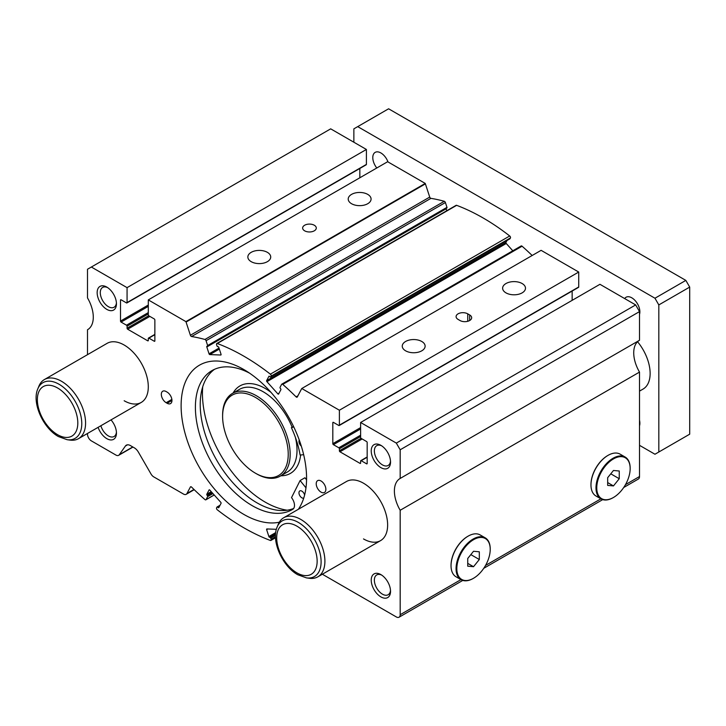 <?xml version="1.0" encoding="UTF-8"?>
<svg xmlns="http://www.w3.org/2000/svg" width="726" height="726" viewBox="0 0 726 726"><rect width="100%" height="100%" fill="white"/><g stroke="black" fill="none" stroke-linecap="round" stroke-linejoin="round"><path stroke-width="1.09" d="M306.553 479.777L304.929 477.753L300.101 480.539L291.516 497.637A8.594 4.964 60 0 1 292.823 509.253A80.25 46.337 60 0 1 292.269 509.588A80.25 46.337 60 0 1 252.14 505.614A80.25 46.337 60 0 1 199.714 434.892A80.25 46.337 60 0 1 212.019 370.587A80.25 46.337 60 0 1 249.49 373.11M293.64 508.481A80.25 46.337 60 0 1 256.968 502.828A80.25 46.337 60 0 1 205.222 434.311A80.25 46.337 60 0 1 214.506 369.325M303.731 498.109A4.093 2.36 60 0 1 301.862 497.818A4.093 2.36 60 0 1 299.185 494.215A4.093 2.36 60 0 1 299.811 490.93A4.093 2.36 60 0 1 301.862 491.13A4.093 2.36 60 0 1 304.611 495.023M300.101 480.539L305.973 487.836M293.576 426.552A8.186 4.728 60 0 1 292.769 427.251A8.186 4.728 60 0 1 291.571 427.623L291.398 427.641A73.072 42.19 60 0 1 300.101 455.02L303.659 454.703M301.29 446.063A4.093 2.36 60 0 1 299.284 440.101M293.513 426.416L291.398 427.641M202.726 386.74A88.708 51.219 -120 0 0 202.445 393.456A88.708 51.219 -120 0 0 287.197 510.206M255.425 473.189L256.387 473.742A47.771 27.579 -120 0 0 280.272 476.111A47.771 27.579 -120 0 0 290.164 454.24A47.771 27.579 -120 0 0 269.31 406.17A47.771 27.579 -120 0 0 232.501 393.374A47.771 27.579 -120 0 0 222.61 415.236L222.61 416.352A46.4 26.789 -120 0 0 255.425 473.189A46.4 26.789 -120 0 0 288.231 454.24A46.4 26.789 -120 0 0 255.425 397.412A46.4 26.789 -120 0 0 222.61 416.352M314.294 225.241A6.824 3.939 0 0 0 306.853 224.388A6.824 3.939 0 0 0 302.642 228.028A6.824 3.939 0 0 0 304.639 230.814A6.824 3.939 0 0 0 312.08 231.667A6.824 3.939 0 0 0 316.291 228.028A6.824 3.939 0 0 0 314.294 225.241M276.361 529.318L266.923 528.945A0.817 0.472 -120 0 0 266.642 529.681L268.892 536.532A0.817 0.472 -120 0 0 269.655 537.294L269.918 537.304A0.817 0.472 -120 0 1 270.689 538.075L271.088 539.3A1.361 0.79 -120 0 1 270.898 540.443A1.361 0.79 -120 0 1 270.381 540.462A218.372 126.079 -120 0 1 217.301 509.815A1.361 0.79 -120 0 1 216.593 507.837L216.992 507.075A0.817 0.472 -120 0 1 217.764 507.193L218.027 507.483A0.817 0.472 -120 0 0 218.798 507.61L221.04 503.345A0.817 0.472 -120 0 0 220.758 502.292L209.823 490.095A0.817 0.472 -120 0 0 209.052 489.977L206.81 494.234A0.817 0.472 -120 0 0 207.091 495.286L207.355 495.577A0.817 0.472 -120 0 1 207.636 496.629L206.066 499.615A1.361 0.79 -120 0 1 205.866 499.824A1.361 0.79 -120 0 1 204.941 499.579A218.372 126.079 -120 0 1 191.591 487.11A1.361 0.79 -120 0 0 191.265 486.856A1.361 0.79 -120 0 0 190.584 486.783A1.361 0.79 -120 0 0 190.394 486.992L190.856 486.719M322.353 574.23L396.323 616.937A5.463 3.149 -120 0 0 399.055 617.209A5.463 3.149 -120 0 0 400.18 614.704L400.18 510.269A27.298 15.763 -120 0 1 400.044 478.516A27.298 15.763 -120 0 1 400.18 478.443L400.18 449.784L396.323 443.096L360.613 422.478L360.613 437.415A0.817 0.472 -120 0 0 361.194 438.413L366.594 441.535A0.817 0.472 -120 0 1 367.175 442.542L367.175 463.487A0.817 0.472 -120 0 1 366.594 463.823L361.194 460.701A0.817 0.472 -120 0 0 360.613 461.037L360.613 463.043A0.817 0.472 -120 0 1 360.032 463.379L339.959 451.79A0.817 0.472 -120 0 1 339.387 450.782L339.387 448.777A0.817 0.472 -120 0 0 338.806 447.779L333.397 444.657A0.817 0.472 -120 0 1 332.817 443.659L332.817 422.704L333.397 422.369L338.806 425.49A0.817 0.472 -120 0 0 339.387 425.155L339.387 410.226L301.771 388.51A5.463 3.149 -120 0 0 301.617 388.764L297.297 396.977A1.361 0.79 -120 0 1 297.097 397.186A1.361 0.79 -120 0 1 296.09 396.859A218.372 126.079 -120 0 0 282.741 384.381A1.361 0.79 -120 0 0 282.496 384.208A1.361 0.79 -120 0 0 281.815 384.145A1.361 0.79 -120 0 0 281.624 384.344L280.045 387.339A0.817 0.472 -120 0 0 280.327 388.383L280.59 388.682A0.817 0.472 -120 0 1 280.871 389.726L278.63 393.991A0.817 0.472 -120 0 1 277.858 393.873L266.923 381.667L506.258 243.491A0.817 0.472 -120 0 1 505.977 242.439L506.993 240.524M532.167 255.498A218.372 126.079 -120 0 0 522.076 246.205A1.361 0.79 -120 0 0 521.831 246.032A1.361 0.79 -120 0 0 521.15 245.96L281.815 384.145M120.507 300.128L121.088 299.793A0.817 0.472 -120 0 0 120.507 300.128L120.507 321.074A0.817 0.472 -120 0 0 121.088 322.081L126.487 325.203A0.817 0.472 -120 0 1 127.068 326.201L127.068 328.206A0.817 0.472 -120 0 0 127.649 329.214L147.723 340.803A0.817 0.472 -120 0 0 148.304 340.467L148.304 338.461A0.817 0.472 -120 0 1 148.884 338.125L154.284 341.247A0.817 0.472 -120 0 0 154.865 340.911L154.865 319.957A0.817 0.472 -120 0 0 154.284 318.959L148.884 315.837A0.817 0.472 -120 0 1 148.304 314.839L148.304 299.902L185.91 321.618A5.463 3.149 -120 0 1 186.065 322.054L190.394 335.258A1.361 0.79 -120 0 0 191.591 336.528A218.372 126.079 -120 0 1 204.941 339.469A1.361 0.79 -120 0 1 205.186 339.577A1.361 0.79 -120 0 1 206.066 340.721L207.636 345.531A0.817 0.472 -120 0 1 207.355 346.257L207.091 346.248A0.817 0.472 -120 0 0 206.81 346.974L209.052 353.825A0.817 0.472 -120 0 0 209.823 354.587L220.758 355.014A0.817 0.472 -120 0 0 221.04 354.288L218.798 347.436A0.817 0.472 -120 0 0 218.027 346.674L217.764 346.665A0.817 0.472 -120 0 1 216.992 345.894L216.593 344.668A1.361 0.79 -120 0 1 216.784 343.516A1.361 0.79 -120 0 1 217.301 343.507A218.372 126.079 -120 0 1 243.845 356.176A218.372 126.079 -120 0 1 270.381 374.153A1.361 0.79 -120 0 1 271.088 376.132L270.689 376.894A0.817 0.472 -120 0 1 269.918 376.776L269.655 376.476A0.817 0.472 -120 0 0 268.892 376.358L269.174 376.195M509.743 238.881A0.817 0.472 -120 0 0 510.024 238.718L510.423 237.956A1.361 0.79 -120 0 0 509.716 235.977A218.372 126.079 -120 0 0 483.18 218A218.372 126.079 -120 0 0 456.636 205.331A1.361 0.79 -120 0 0 456.119 205.34L216.784 343.516M446.69 208.081A0.817 0.472 -120 0 0 446.971 207.346L445.401 202.545A1.361 0.79 -120 0 0 444.521 201.392A1.361 0.79 -120 0 0 444.276 201.293A218.372 126.079 -120 0 0 430.926 198.352A1.361 0.79 -120 0 1 429.728 197.082L425.4 183.869A5.463 3.149 -120 0 0 425.245 183.433L387.639 161.726L148.304 299.902M522.139 283.539A11.434 6.598 0 0 0 509.688 282.105A11.434 6.598 0 0 0 502.628 288.204A11.434 6.598 0 0 0 505.977 292.868A11.434 6.598 0 0 0 518.437 294.302A11.434 6.598 0 0 0 525.488 288.204A11.434 6.598 0 0 0 522.139 283.539M267.368 252.33A11.434 6.598 0 0 0 254.908 250.906A11.434 6.598 0 0 0 247.847 257.004A11.434 6.598 0 0 0 251.196 261.669A11.434 6.598 0 0 0 263.656 263.102A11.434 6.598 0 0 0 270.716 257.004A11.434 6.598 0 0 0 267.368 252.33M367.728 194.386A11.434 6.598 0 0 0 355.277 192.953A11.434 6.598 0 0 0 348.217 199.051A11.434 6.598 0 0 0 351.565 203.725A11.434 6.598 0 0 0 364.025 205.149A11.434 6.598 0 0 0 371.077 199.051A11.434 6.598 0 0 0 367.728 194.386M421.779 341.483A11.434 6.598 0 0 0 409.319 340.049A11.434 6.598 0 0 0 402.258 346.148A11.434 6.598 0 0 0 405.607 350.812A11.434 6.598 0 0 0 418.067 352.246A11.434 6.598 0 0 0 425.127 346.148A11.434 6.598 0 0 0 421.779 341.483M298.359 509.289A88.708 51.219 -120 0 0 243.845 369.552A88.708 51.219 -120 0 0 199.487 365.16A88.708 51.219 -120 0 0 185.892 436.244A88.708 51.219 -120 0 0 243.845 514.416A88.708 51.219 -120 0 0 279.301 522.203M363.508 538.928A34.122 19.702 -120 0 0 380.569 540.625A34.122 19.702 -120 0 0 385.796 513.282A34.122 19.702 -120 0 0 363.508 483.217A34.122 19.702 -120 0 0 346.447 481.519L283.721 517.738A34.122 19.702 -120 0 0 278.24 524.335L277.132 527.058C270.952 540.97 282.478 566.334 297.769 574.747L306.481 577.887A32.153 18.558 -120 0 0 320.729 556.824A32.153 18.558 -120 0 0 298.368 522.43A32.153 18.558 -120 0 0 277.132 527.058M124.173 400.752A34.122 19.702 -120 0 0 141.234 402.44A34.122 19.702 -120 0 0 146.461 375.106A34.122 19.702 -120 0 0 124.173 345.031A34.122 19.702 -120 0 0 107.112 343.344L44.386 379.562A34.122 19.702 -120 0 0 38.905 386.159L37.797 388.873C31.617 402.785 43.143 428.159 58.434 436.571L67.146 439.711A32.153 18.558 -120 0 0 81.394 418.648A32.153 18.558 -120 0 0 59.033 384.254A32.153 18.558 -120 0 0 37.797 388.873M381.704 445.837A11.434 6.598 -120 0 0 376.73 445.664A11.434 6.598 -120 0 0 374.979 454.821A11.434 6.598 -120 0 0 382.448 464.894A11.434 6.598 -120 0 0 388.165 465.466A11.434 6.598 -120 0 0 390.497 461.074M380.878 445.328A13.649 7.877 -120 0 0 371.231 450.9A13.649 7.877 -120 0 0 380.878 467.617A13.649 7.877 -120 0 0 390.534 462.045A13.649 7.877 -120 0 0 380.878 445.328L380.878 445.328M100.869 425.745A11.434 6.598 -120 0 0 108.374 435.927A11.434 6.598 -120 0 0 114.091 436.489A11.434 6.598 -120 0 0 116.423 432.106M98.119 427.333A13.649 7.877 -120 0 0 106.804 438.64A13.649 7.877 -120 0 0 116.45 433.068A13.649 7.877 -120 0 0 111.005 419.891M107.62 287.605A11.434 6.598 -120 0 0 102.656 287.423A11.434 6.598 -120 0 0 100.905 296.589A11.434 6.598 -120 0 0 108.374 306.662A11.434 6.598 -120 0 0 114.091 307.225A11.434 6.598 -120 0 0 116.423 302.842M106.804 287.088A13.649 7.877 -120 0 0 97.157 292.66A13.649 7.877 -120 0 0 106.804 309.376A13.649 7.877 -120 0 0 116.45 303.804A13.649 7.877 -120 0 0 106.804 287.088L106.804 287.088M381.704 575.101A11.434 6.598 -120 0 0 376.73 574.928A11.434 6.598 -120 0 0 374.979 584.094A11.434 6.598 -120 0 0 382.448 594.167A11.434 6.598 -120 0 0 388.165 594.73A11.434 6.598 -120 0 0 390.497 590.338M380.878 574.593A13.649 7.877 -120 0 0 371.231 580.165A13.649 7.877 -120 0 0 380.878 596.881A13.649 7.877 -120 0 0 390.534 591.309A13.649 7.877 -120 0 0 380.878 574.593L380.878 574.593M321.046 480.984A6.824 3.939 -120 0 0 317.634 480.648A6.824 3.939 -120 0 0 316.59 486.111A6.824 3.939 -120 0 0 321.046 492.128A6.824 3.939 -120 0 0 324.458 492.464A6.824 3.939 -120 0 0 325.502 487.001A6.824 3.939 -120 0 0 321.046 480.984M613.071 497.7L613.461 497.482A23.613 13.631 -60 0 1 596.763 487.836A23.613 13.631 -60 0 1 613.461 458.923A23.613 13.631 -60 0 1 630.159 468.56A23.613 13.631 -60 0 1 613.461 497.482L613.071 497.7A24.158 13.948 -60 0 1 600.992 498.898A24.158 13.948 -60 0 1 597.289 479.541A24.158 13.948 -60 0 1 613.071 458.251A24.158 13.948 -60 0 1 625.15 457.053A24.158 13.948 -60 0 1 630.159 468.116A24.158 13.948 -60 0 1 630.159 468.343M600.992 498.898L595.973 496.003A24.158 13.948 -60 0 1 590.973 484.941A24.158 13.948 -60 0 1 608.052 455.356L608.052 455.356A24.158 13.948 -60 0 1 620.131 454.158L625.15 457.053M607.671 455.583L607.671 455.583A23.613 13.631 120 0 0 590.973 484.496A23.613 13.631 120 0 0 590.973 484.714M473.143 578.495L473.524 578.268A23.613 13.631 -60 0 1 456.826 568.63A23.613 13.631 -60 0 1 473.524 539.708A23.613 13.631 -60 0 1 490.222 549.355A23.613 13.631 -60 0 1 473.524 578.268L473.143 578.495A24.158 13.948 -60 0 1 461.064 579.684A24.158 13.948 -60 0 1 457.362 560.327A24.158 13.948 -60 0 1 473.143 539.046A24.158 13.948 -60 0 1 485.222 537.848A24.158 13.948 -60 0 1 490.222 548.901A24.158 13.948 -60 0 1 490.222 549.128M461.064 579.684L456.046 576.789A24.158 13.948 -60 0 1 451.037 565.736A24.158 13.948 -60 0 1 468.125 536.142L468.125 536.142A24.158 13.948 -60 0 1 480.204 534.953L485.222 537.848M467.735 536.369L467.735 536.369A23.613 13.631 120 0 0 451.037 565.291A23.613 13.631 120 0 0 451.046 565.509M613.461 485.921L619.251 478.715L619.251 471.002L613.461 470.484L607.671 477.681L607.671 485.404L613.461 485.921L607.671 482.581M610.775 473.824L619.251 478.715M473.524 566.707L479.314 559.51L479.314 551.787L473.524 551.27L467.735 558.476L467.735 566.189L473.524 566.707L467.735 563.367M470.838 554.61L479.314 559.51M167.116 403.257A6.824 3.939 -120 0 0 170.528 403.602A6.824 3.939 -120 0 0 171.581 398.129A6.824 3.939 -120 0 0 167.116 392.113L166.154 391.559A6.824 3.939 -120 0 0 162.742 391.223A6.824 3.939 -120 0 0 161.698 396.686A6.824 3.939 -120 0 0 166.154 402.703L167.116 403.257L171.944 400.471M365.822 164.729A0.817 0.472 -120 0 0 366.403 164.403L366.403 149.465L330.693 128.847L87.501 269.255L87.501 297.914A27.298 15.763 -120 0 1 87.637 329.668A27.298 15.763 -120 0 1 87.501 329.749L87.501 354.669M359.842 177.77L359.842 168.468M446.091 208.48A0.817 0.472 -120 0 0 446.145 208.798L446.78 210.731M512.801 250.788L506.258 243.491M578.141 287.315A0.817 0.472 -120 0 0 578.722 286.979L578.722 272.041L541.106 250.334L301.771 388.51M572.152 300.346L572.152 291.044M400.18 478.443L639.515 340.267L639.515 311.599L635.658 304.92L599.948 284.302L360.613 422.478M639.243 340.421A27.298 15.763 -120 0 0 639.515 372.093L639.515 476.528A5.463 3.149 -120 0 1 638.39 479.024L623.707 487.5M121.088 299.793L126.487 302.914A0.817 0.472 -120 0 0 127.068 302.579L127.068 287.641L91.358 267.032M87.501 433.467L87.501 434.184A5.463 3.149 -120 0 0 91.358 440.873L115.924 455.057A5.463 3.149 -120 0 0 118.656 455.32A5.463 3.149 -120 0 0 119.273 454.757L125.398 446.036L127.522 444.811M190.394 486.992L186.963 493.489A5.463 3.149 -120 0 1 186.192 494.315A5.463 3.149 -120 0 1 183.469 494.043L153.758 476.891A5.463 3.149 -120 0 1 151.026 474.014L138.412 452.162A8.186 4.728 -120 0 0 134.319 447.842L130.417 445.582A8.186 4.728 -120 0 0 126.315 445.183A8.186 4.728 -120 0 0 125.398 446.036M333.397 422.369A0.817 0.472 -120 0 0 332.817 422.704M268.892 376.358L266.642 380.624A0.817 0.472 -120 0 0 266.923 381.667M185.91 321.618L425.245 183.433M458.088 319.404L460.012 320.52A6.824 3.939 0 0 0 467.453 321.373A6.824 3.939 0 0 0 471.664 317.734A6.824 3.939 0 0 0 469.668 314.948L467.735 313.832A6.824 3.939 0 0 0 460.302 312.979A6.824 3.939 0 0 0 456.082 316.618A6.824 3.939 0 0 0 458.088 319.404M339.387 410.226L578.722 272.041M396.323 443.096L635.658 304.92M400.18 449.784L639.515 311.599M400.18 510.269L639.515 372.093M127.068 287.641L366.403 149.465M624.696 298.586A11.434 6.598 60 0 1 626.084 297.243A11.434 6.598 60 0 1 631.792 297.814A11.434 6.598 60 0 1 639.515 314.367M376.794 167.978A11.434 6.598 60 0 1 375.16 152.378A11.434 6.598 60 0 1 380.878 152.95A11.434 6.598 60 0 1 387.983 161.925M639.515 391.123L643.064 389.072A34.122 19.702 -120 0 0 637.555 341.728M306.481 577.887L309.385 578.286A34.122 19.702 -120 0 0 317.843 576.834A34.122 19.702 -120 0 0 323.07 549.5A34.122 19.702 -120 0 0 300.782 519.426A34.122 19.702 -120 0 0 283.721 517.738M67.146 439.711L70.05 440.101A34.122 19.702 -120 0 0 78.508 438.658A34.122 19.702 -120 0 0 83.735 411.315A34.122 19.702 -120 0 0 61.447 381.25A34.122 19.702 -120 0 0 44.386 379.562M639.515 420.272A11.434 6.598 60 0 1 639.515 425.808M639.515 445.328L654.961 454.24L658.818 452.017L658.818 304.92L654.961 298.232L357.718 126.623L353.861 128.847L353.861 142.223M658.818 304.92L689.7 287.088L689.7 434.184L658.818 452.017M689.7 287.088L685.843 280.399L388.601 108.791L357.718 126.623M685.843 280.399L654.961 298.232M293.54 426.48L291.571 427.623M280.862 475.766A50.493 29.158 -120 0 0 300.628 454.975M280.272 476.111L287.124 472.154A47.771 27.579 -120 0 0 297.016 450.283A47.771 27.579 -120 0 0 295.364 437.27M292.115 427.224A47.771 27.579 -120 0 0 239.353 389.417L232.501 393.374M270.97 392.33A50.493 29.158 -120 0 0 233.1 393.029M269.918 537.304L275.571 534.046M217.301 343.507L456.636 205.331M204.941 339.469L444.276 201.293M171.862 399.409L166.154 402.703M127.068 302.579L366.403 164.403M120.507 321.074L148.304 305.029M121.088 322.081L148.304 306.363M126.487 325.203L148.304 312.607M127.068 326.201L148.304 313.941M127.068 328.206L148.712 315.71M127.649 329.214L149.846 316.4M147.723 340.803L148.304 340.467M148.884 338.125L154.865 334.668M154.284 341.247L154.865 340.911M186.065 322.054L425.4 183.869M190.394 335.258L429.728 197.082M191.591 336.528L430.926 198.352M206.066 340.721L445.401 202.545M207.636 345.531L446.971 207.346M206.81 346.974L446.145 208.798M209.052 353.825L219.007 348.081M209.823 354.587L219.343 349.097M270.381 374.153L509.716 235.977M271.088 376.132L510.423 237.956M270.689 376.894L510.024 238.718M266.642 380.624L505.977 242.439M277.858 393.873L279.056 393.183M282.741 384.381L522.076 246.205M296.09 396.859L297.905 395.815M339.387 425.155L578.722 286.979M332.817 443.659L360.613 427.605M333.397 444.657L360.613 428.948M338.806 447.779L360.613 435.183M339.387 448.777L360.613 436.526M339.387 450.782L361.022 438.286M339.959 451.79L362.156 438.976M360.032 463.379L360.613 463.043M361.194 460.701L367.175 457.253M366.594 463.823L367.175 463.487M400.18 614.704L460.946 579.62M485.549 565.418L600.883 498.835M625.485 484.632L639.515 476.528M266.642 529.681L267.84 528.982M268.892 536.532L275.717 532.585M269.655 537.294L275.581 533.873M270.689 538.075L275.508 535.289M271.088 539.3L275.499 536.75M217.764 507.193L219.561 506.158M218.027 507.483L219.225 506.793M206.81 494.234L211.239 491.674M207.091 495.286L211.956 492.473M207.355 495.577L212.219 492.772M207.636 496.629L212.936 493.571M206.066 499.615L214.17 494.941M186.963 493.489L193.978 489.442M119.273 454.757L132.785 446.953M467.735 321.3L467.735 313.832M469.668 320.52L469.668 314.948M296.916 572.868A28.604 16.517 -120 0 0 317.144 561.198A28.604 16.517 -120 0 0 296.916 526.159A28.604 16.517 -120 0 0 276.697 537.839A28.604 16.517 -120 0 0 296.916 572.868M57.581 434.692A28.604 16.517 -120 0 0 77.809 423.013A28.604 16.517 -120 0 0 57.581 387.983A28.604 16.517 -120 0 0 37.362 399.663A28.604 16.517 -120 0 0 57.581 434.692M217.11 506.948L220.032 505.26M490.222 549.355L490.222 548.901M126.896 302.951L366.231 164.775M148.467 338.089L154.865 334.396M207.518 346.22L446.853 208.035M270.571 377.021L509.906 238.836M339.214 425.527L578.549 287.351M360.786 460.665L367.175 456.972M399.055 617.209L462.761 580.428M483.779 568.295L602.698 499.633M270.898 540.443L275.535 537.766M205.866 499.824L214.224 495.005M186.192 494.315L194.223 489.687M118.656 455.32L132.967 447.062M380.569 540.625L317.843 576.834M141.234 402.44L78.508 438.658"/></g></svg>
